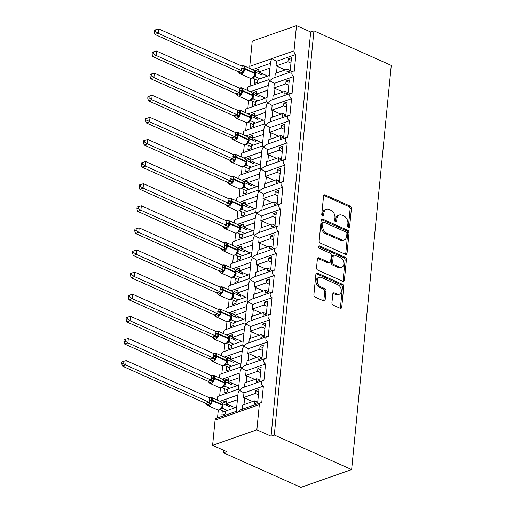 <?xml version="1.0" encoding="UTF-8"?>
<svg xmlns="http://www.w3.org/2000/svg" width="513" height="513" viewBox="0 0 513 513"><rect width="100%" height="100%" fill="white"/><g stroke="black" fill="none" stroke-linecap="round" stroke-linejoin="round"><path stroke-width="0.77" d="M348.519 227.701A1.327 0.93 70.7 0 0 349.077 227.74A1.327 0.93 70.7 0 0 349.61 226.926L351.418 208.477A1.898 1.327 70.7 0 0 350.199 206.117L325.127 194.914A1.898 1.327 70.7 0 0 324.325 194.863A1.898 1.327 70.7 0 0 323.562 196.03L321.754 214.479A1.327 0.93 70.7 0 0 322.606 216.127A1.327 0.93 70.7 0 0 323.164 216.165A1.327 0.93 70.7 0 0 323.703 215.351L323.934 212.966A6.073 4.258 70.7 0 1 326.39 209.221A6.073 4.258 70.7 0 1 328.942 209.4L331.026 210.33A6.073 4.258 70.7 0 1 334.944 217.878L334.707 220.269A1.327 0.93 70.7 0 0 335.566 221.917A1.327 0.93 70.7 0 0 336.124 221.956A1.327 0.93 70.7 0 0 336.656 221.135L336.894 218.75A6.073 4.258 70.7 0 1 339.343 215.011A6.073 4.258 70.7 0 1 341.895 215.184L343.986 216.12A6.073 4.258 70.7 0 1 347.897 223.668L347.66 226.053A1.327 0.93 70.7 0 0 348.519 227.701M348.282 227.56A1.327 0.93 70.7 0 0 348.308 227.381L350.116 208.932A1.898 1.327 70.7 0 0 348.898 206.572L323.825 195.376A1.898 1.327 70.7 0 0 323.767 195.35M322.369 215.986A1.327 0.93 70.7 0 0 322.401 215.806L322.632 213.421L323.934 212.966M335.329 221.77A1.327 0.93 70.7 0 0 335.355 221.59L335.592 219.205L336.894 218.75M331.924 302.798A1.898 1.327 70.7 0 0 333.142 305.152L340.177 308.294A1.898 1.327 70.7 0 0 340.978 308.351A1.898 1.327 70.7 0 0 341.741 307.184L343.748 286.696A1.898 1.327 70.7 0 0 342.53 284.337L317.457 273.134A1.898 1.327 70.7 0 0 316.656 273.083A1.898 1.327 70.7 0 0 315.893 274.25L313.885 294.738A1.898 1.327 70.7 0 0 315.104 297.098L323.6 300.894A1.898 1.327 70.7 0 0 324.402 300.945A1.898 1.327 70.7 0 0 325.165 299.778L326.024 291.012A1.898 1.327 70.7 0 0 324.806 288.652L320.587 286.767A5.079 3.559 70.7 0 1 317.348 281.868A5.079 3.559 70.7 0 1 319.368 277.334A5.079 3.559 70.7 0 1 321.504 277.482L338.009 284.856A5.079 3.559 70.7 0 1 341.254 289.755A5.079 3.559 70.7 0 1 339.228 294.289A5.079 3.559 70.7 0 1 337.099 294.141L334.348 292.917A1.898 1.327 70.7 0 0 333.546 292.859A1.898 1.327 70.7 0 0 332.783 294.026L331.924 302.798M313.93 30.851L274.301 435.03L351.642 469.587L391.272 65.401L313.93 30.851L310.679 31.992L296.488 25.65L294.013 50.858A2.898 2.033 -109.3 0 0 295.886 54.461L294.238 71.262A2.898 2.033 70.7 0 0 293.019 71.179A2.898 2.033 70.7 0 0 291.865 73.769A2.898 2.033 70.7 0 0 293.718 76.572L292.07 93.372A2.898 2.033 70.7 0 0 290.852 93.289A2.898 2.033 70.7 0 0 289.698 95.88A2.898 2.033 70.7 0 0 291.551 98.682L289.903 115.483A2.898 2.033 70.7 0 0 288.684 115.399A2.898 2.033 70.7 0 0 287.53 117.99A2.898 2.033 70.7 0 0 289.383 120.792L287.735 137.599A2.898 2.033 70.7 0 0 286.517 137.51A2.898 2.033 70.7 0 0 285.356 140.107A2.898 2.033 70.7 0 0 287.209 142.903L285.561 159.71A2.898 2.033 70.7 0 0 284.349 159.62A2.898 2.033 70.7 0 0 283.189 162.217A2.898 2.033 70.7 0 0 285.042 165.013L283.394 181.82A2.898 2.033 70.7 0 0 282.176 181.737A2.898 2.033 70.7 0 0 281.021 184.327A2.898 2.033 70.7 0 0 282.875 187.123L281.227 203.93A2.898 2.033 70.7 0 0 280.008 203.847A2.898 2.033 70.7 0 0 278.854 206.438A2.898 2.033 70.7 0 0 280.707 209.233L279.059 226.041A2.898 2.033 70.7 0 0 277.841 225.957A2.898 2.033 70.7 0 0 276.687 228.548A2.898 2.033 70.7 0 0 278.54 231.344L276.892 248.151A2.898 2.033 70.7 0 0 275.673 248.068A2.898 2.033 70.7 0 0 274.519 250.658A2.898 2.033 70.7 0 0 276.372 253.454L274.724 270.261A2.898 2.033 70.7 0 0 273.506 270.178A2.898 2.033 70.7 0 0 272.352 272.769A2.898 2.033 70.7 0 0 274.205 275.564L272.557 292.372A2.898 2.033 70.7 0 0 271.339 292.288A2.898 2.033 70.7 0 0 270.184 294.879A2.898 2.033 70.7 0 0 272.037 297.675L270.389 314.482A2.898 2.033 70.7 0 0 269.171 314.398A2.898 2.033 70.7 0 0 268.017 316.989A2.898 2.033 70.7 0 0 269.87 319.785L268.222 336.592A2.898 2.033 70.7 0 0 267.004 336.509A2.898 2.033 70.7 0 0 265.849 339.099A2.898 2.033 70.7 0 0 267.703 341.902L266.055 358.702A2.898 2.033 70.7 0 0 264.836 358.619A2.898 2.033 70.7 0 0 263.682 361.21A2.898 2.033 70.7 0 0 265.535 364.012L263.887 380.813A2.898 2.033 70.7 0 0 262.669 380.729A2.898 2.033 70.7 0 0 261.508 383.32A2.898 2.033 70.7 0 0 263.361 386.122L261.72 402.923A2.898 2.033 70.7 0 0 260.501 402.84A2.898 2.033 70.7 0 0 259.328 404.629L256.859 429.83L212.6 445.322L226.791 451.658L223.54 452.799L223.783 450.311M345.473 254.301A1.898 1.327 70.7 0 0 346.269 254.352A1.898 1.327 70.7 0 0 347.038 253.185L349.045 232.697A1.898 1.327 70.7 0 0 347.82 230.337L322.748 219.141A1.898 1.327 70.7 0 0 321.952 219.083A1.898 1.327 70.7 0 0 321.189 220.25L319.176 240.738A1.898 1.327 70.7 0 0 320.401 243.098L345.473 254.301M346.397 259.693L344.39 280.181A1.898 1.327 70.7 0 1 343.627 281.355A1.898 1.327 70.7 0 1 342.825 281.297L317.752 270.094A1.898 1.327 70.7 0 1 316.527 267.741L317.393 258.969A1.898 1.327 70.7 0 1 318.156 257.802A1.898 1.327 70.7 0 1 318.951 257.859L329.122 262.399A1.898 1.327 70.7 0 0 329.917 262.457A1.898 1.327 70.7 0 0 330.686 261.284L331.257 255.468A1.898 1.327 70.7 0 0 330.032 253.108L319.445 248.382A1.327 0.93 70.7 0 1 318.599 247.099A1.327 0.93 70.7 0 1 319.124 245.913A1.327 0.93 70.7 0 1 319.682 245.951L345.178 257.34A1.898 1.327 70.7 0 1 346.397 259.693L345.095 260.155L343.088 280.637L344.39 280.181M257.706 402.198L254.692 400.858L254.416 403.686L257.667 402.545L258.95 389.457L255.698 390.598L255.423 393.426L243.489 397.601L243.951 392.913L263.361 386.122M254.692 400.858L242.764 405.033L242.354 409.188M243.489 397.601A4.251 1.674 5.6 0 1 244.637 397.992L252.646 401.57M258.43 394.773L255.423 393.426M212.6 445.322L215.075 420.115A2.898 2.033 70.7 0 1 216.242 418.326L236.288 411.336L238.058 393.253L239.366 390.258L243.951 392.913M238.481 389.194L240.225 371.143L241.533 368.148L246.118 370.803L265.535 364.012M239.045 389.508C238.179 388.995 238.288 389.245 239.366 390.258L242.598 387.751L262.669 380.729M238.455 389.2L218.41 396.216A2.898 2.033 70.7 0 0 217.743 400.268M220.019 401.288L237.885 395.036M236.871 411.618C236.012 411.105 236.121 411.355 237.198 412.369L240.43 409.861L260.501 402.84M259.873 380.088L256.859 378.748L256.583 381.576L259.834 380.434L261.117 367.346L257.866 368.488L257.59 371.316L245.663 375.49L246.118 370.803M256.859 378.748L244.932 382.922L244.521 387.078M245.663 375.49A4.251 1.674 5.6 0 1 246.804 375.882L254.814 379.46M260.598 372.662L257.59 371.316M240.648 367.084L242.392 349.032L243.707 346.038L248.286 348.693L267.703 341.902M241.213 367.398C240.347 366.885 240.456 367.135 241.533 368.148L244.765 365.641L264.836 358.619M240.623 367.09L220.577 374.105A2.898 2.033 70.7 0 0 219.91 378.158M222.187 379.178L240.052 372.925M262.04 357.978L259.027 356.631L258.751 359.466L262.002 358.324L263.291 345.236L260.033 346.378L259.758 349.206L247.83 353.38L248.286 348.693M259.027 356.631L247.099 360.806L246.689 364.967M247.83 353.38A4.251 1.674 5.6 0 1 248.972 353.771L256.981 357.349M262.765 350.552L259.758 349.206M242.816 344.973L222.745 351.995A2.898 2.033 70.7 0 0 222.078 356.048M243.38 345.287C242.521 344.774 242.623 345.025 243.707 346.038L246.933 343.53L267.004 336.509M224.354 357.067L242.219 350.815M264.208 335.868L261.194 334.521L260.918 337.355L264.169 336.214L265.458 323.126L262.201 324.267L261.925 327.095L249.998 331.27L250.453 326.582L269.87 319.785M261.194 334.521L249.267 338.695L248.863 342.857M249.998 331.27A4.251 1.674 5.6 0 1 251.139 331.661L259.148 335.239M264.932 328.442L261.925 327.095M242.79 345.005L244.566 326.922L245.874 323.927L250.453 326.582M244.983 322.863L246.734 304.812L248.042 301.817L252.62 304.472L272.037 297.675M245.547 323.177C244.688 322.664 244.797 322.914 245.874 323.927L249.1 321.42L269.171 314.398M244.957 322.869L224.912 329.885A2.898 2.033 70.7 0 0 224.245 333.937M226.522 334.957L244.387 328.705M266.375 313.757L263.361 312.411L263.086 315.245L266.343 314.103L267.626 301.016L264.368 302.151L264.092 304.985L252.165 309.159L252.62 304.472M263.361 312.411L251.434 316.585L251.03 320.747M252.165 309.159A4.251 1.674 5.6 0 1 253.307 309.551L261.316 313.129M267.1 306.332L264.092 304.985M226.413 311.827A2.898 2.033 70.7 0 1 227.086 307.774L247.125 300.785L248.901 282.701L250.209 279.707L254.794 282.362L274.205 275.564M247.715 301.067C246.856 300.554 246.965 300.804 248.042 301.817L251.274 299.31L271.339 292.288M228.695 312.847L246.554 306.594M268.543 291.647L265.529 290.3L265.253 293.135L268.511 291.993L269.793 278.905L266.536 280.04L266.26 282.875L254.333 287.049L254.794 282.362M265.529 290.3L253.602 294.475L253.198 298.637M254.333 287.049A4.251 1.674 5.6 0 1 255.474 287.44L263.483 291.018M269.274 284.221L266.26 282.875M249.318 278.642L251.069 260.585L252.377 257.597L256.962 260.251L276.372 253.454M249.882 278.957C249.023 278.444 249.132 278.694 250.209 279.707L253.441 277.2L273.506 270.178M249.299 278.649L229.253 285.664A2.898 2.033 70.7 0 0 228.58 289.717M230.863 290.736L248.722 284.484M270.71 269.537L267.703 268.19L267.42 271.024L270.678 269.883L271.961 256.795L268.703 257.93L268.427 260.764L256.5 264.939L256.962 260.251M267.703 268.19L255.769 272.365L255.365 276.526M256.5 264.939A4.251 1.674 5.6 0 1 257.641 265.33L265.651 268.908M271.441 262.105L268.427 260.764M251.485 256.532L253.236 238.474L254.544 235.486L259.129 238.141L278.54 231.344M252.05 256.846C251.19 256.333 251.299 256.583 252.377 257.597L255.609 255.089L275.673 248.068M251.466 256.538L231.421 263.554A2.898 2.033 70.7 0 0 230.747 267.606M233.03 268.626L250.895 262.374M272.878 247.426L269.87 246.08L269.588 248.914L272.845 247.773L274.128 234.685L270.877 235.82L270.595 238.654L258.667 242.829L259.129 238.141M269.87 246.08L257.936 250.254L257.532 254.416M258.667 242.829A4.251 1.674 5.6 0 1 259.809 243.22L267.824 246.798M273.609 239.994L270.595 238.654M253.653 234.422L255.403 216.364L256.712 213.376L261.297 216.031L280.707 209.233M254.217 234.73C253.358 234.223 253.467 234.473 254.544 235.486L257.776 232.979L277.841 225.957M253.634 234.428L233.588 241.443A2.898 2.033 70.7 0 0 232.915 245.496M235.198 246.516L253.063 240.264M275.045 225.316L272.037 223.969L271.755 226.804L275.013 225.662L276.295 212.574L273.044 213.709L272.762 216.544L260.835 220.718L261.297 216.031M272.037 223.969L260.11 228.144L259.7 232.306M260.835 220.718A4.251 1.674 5.6 0 1 261.976 221.109L269.992 224.688M275.776 217.884L272.762 216.544M255.82 212.311L257.571 194.254L258.879 191.266L263.464 193.92L282.875 187.123M256.385 212.619C255.525 212.106 255.634 212.363 256.712 213.376L259.944 210.869L280.008 203.847M255.801 212.318L235.756 219.333A2.898 2.033 70.7 0 0 235.082 223.386M237.365 224.405L255.23 218.153M277.212 203.206L274.205 201.859L273.929 204.687L277.18 203.552L278.463 190.464L275.212 191.599L274.93 194.433L263.002 198.608L263.464 193.92M274.205 201.859L262.278 206.034L261.867 210.195M263.002 198.608A4.251 1.674 5.6 0 1 264.144 198.999L272.159 202.577M277.943 195.774L274.93 194.433M237.25 201.276A2.898 2.033 70.7 0 1 237.923 197.223L257.968 190.233L259.738 172.144L261.046 169.155L265.631 171.81L285.042 165.013M258.552 190.509C257.693 189.996 257.802 190.252 258.879 191.266L262.111 188.758L282.176 181.737M239.533 202.295L257.398 196.043M279.38 181.095L276.372 179.749L276.097 182.577L279.348 181.442L280.63 168.354L277.379 169.489L277.097 172.323L265.17 176.498L265.631 171.81M276.372 179.749L264.445 183.923L264.035 188.085M265.17 176.498A4.251 1.674 5.6 0 1 266.311 176.889L274.327 180.467M280.111 173.663L277.097 172.323M260.155 168.084L261.906 150.033L263.214 147.045L267.799 149.693L287.209 142.903M260.719 168.399C259.86 167.886 259.969 168.136 261.046 169.155L264.278 166.648L284.349 159.62M260.136 168.097L240.09 175.113A2.898 2.033 70.7 0 0 239.417 179.165M241.7 180.185L259.565 173.933M281.547 158.985L278.54 157.638L278.264 160.466L281.515 159.331L282.798 146.243L279.547 147.378L279.271 150.206L267.337 154.381L267.799 149.693M278.54 157.638L266.613 161.813L266.202 165.975M267.337 154.381A4.251 1.674 5.6 0 1 268.479 154.779L276.494 158.357M282.278 151.553L279.271 150.206M262.329 145.974L264.073 127.923L265.381 124.935L269.966 127.583L289.383 120.792M262.887 146.288C262.028 145.775 262.137 146.025 263.214 147.045L266.446 144.538L286.517 137.51M262.303 145.987L242.258 153.002A2.898 2.033 70.7 0 0 241.591 157.055M243.867 158.068L261.733 151.822M283.721 136.875L280.707 135.528L280.431 138.356L283.683 137.221L284.965 124.127L281.714 125.268L281.438 128.096L269.505 132.271L269.966 127.583M280.707 135.528L268.78 139.703L268.37 143.864M269.505 132.271A4.251 1.674 5.6 0 1 270.652 132.668L278.662 136.246M284.446 129.443L281.438 128.096M264.496 123.864L244.425 130.892A2.898 2.033 70.7 0 0 243.758 134.945M265.061 124.178C264.195 123.665 264.304 123.915 265.381 124.935L268.613 122.427L288.684 115.399M246.035 135.958L263.9 129.712M285.888 114.765L282.875 113.418L282.599 116.246L285.85 115.111L287.133 102.016L283.881 103.158L283.606 105.986L271.678 110.16L272.134 105.473L291.551 98.682M282.875 113.418L270.947 117.592L270.537 121.748M271.678 110.16A4.251 1.674 5.6 0 1 272.82 110.552L280.829 114.136M286.613 107.332L283.606 105.986M264.471 123.896L266.241 105.813L267.549 102.818L272.134 105.473M266.664 101.754L268.408 83.702M267.228 102.068C266.362 101.555 266.471 101.805 267.549 102.818L270.781 100.311L290.852 93.289M266.638 101.766L246.593 108.775A2.898 2.033 70.7 0 0 245.926 112.834M248.202 113.848L266.067 107.595M288.056 92.654L285.042 91.308L284.766 94.136L288.017 93L289.306 79.906L286.049 81.048L285.773 83.876L273.846 88.05L274.301 83.362L293.718 76.572M285.042 91.308L273.115 95.482L272.704 99.637M273.846 88.05A4.251 1.674 5.6 0 1 274.987 88.441L282.996 92.026M288.781 85.222L285.773 83.876M268.414 83.702L269.723 80.708L274.301 83.362M268.831 79.643L270.582 61.592L271.89 58.597L294.013 50.858M269.396 79.957C268.536 79.444 268.645 79.695 269.723 80.708L272.948 78.2L293.019 71.179M268.806 79.65L248.76 86.665A2.898 2.033 70.7 0 0 248.093 90.718M250.37 91.737L268.235 85.485M236.698 407.155L225.406 411.105L225.13 413.933L221.873 415.075L222.296 410.74M226.169 403.327L223.155 401.987L222.975 403.821M223.155 401.987L226.413 400.845L226.137 403.673L237.423 399.723M218.281 410.079L217.512 417.883M226.137 403.673L235.14 407.7M238.866 385.045L227.573 388.995L227.297 391.823L224.04 392.964L224.47 388.63M228.336 381.217L225.322 379.876L225.143 381.71M225.322 379.876L228.58 378.735L228.304 381.563L239.59 377.613M220.449 387.963L219.679 395.773M228.304 381.563L237.307 385.59M241.033 362.935L229.741 366.885L229.465 369.713L226.207 370.854L226.637 366.519M230.504 359.106L227.49 357.76L227.31 359.594M227.49 357.76L230.747 356.625L230.472 359.453L241.764 355.503M222.616 365.852L221.847 373.663M230.472 359.453L239.475 363.48M243.2 340.824L231.908 344.774L231.632 347.602L228.375 348.744L228.804 344.409M232.671 336.996L229.664 335.649L229.484 337.483M229.664 335.649L232.915 334.514L232.639 337.342L243.931 333.392M224.784 343.742L224.014 351.552M232.639 337.342L241.642 341.369M245.368 318.708L234.075 322.664L233.8 325.492L230.549 326.634L230.972 322.299M234.839 314.886L231.831 313.539L231.652 315.373M231.831 313.539L235.082 312.404L234.807 315.232L246.099 311.282M226.951 321.632L226.188 329.442M234.807 315.232L243.81 319.253M247.535 296.597L236.243 300.554L235.967 303.382L232.716 304.523L233.139 300.188M237.006 292.776L233.999 291.429L233.819 293.263M233.999 291.429L237.25 290.294L236.974 293.122L248.266 289.172M229.119 299.521L228.356 307.332M236.974 293.122L245.977 297.142M249.703 274.487L238.41 278.444L238.135 281.271L234.883 282.413L235.307 278.078M239.173 270.665L236.166 269.319L235.986 271.153M236.166 269.319L239.417 268.184L239.141 271.011L250.434 267.061M231.286 277.411L230.523 285.222M239.141 271.011L248.145 275.032M251.87 252.377L240.584 256.333L240.302 259.161L237.051 260.296L237.474 255.968M241.341 248.555L238.333 247.208L238.154 249.042M238.333 247.208L241.585 246.073L241.309 248.901L252.601 244.951M233.453 255.301L232.69 263.111M241.309 248.901L250.312 252.922M254.038 230.266L242.752 234.217L242.469 237.051L239.218 238.186L239.642 233.857M243.508 226.445L240.501 225.098L240.321 226.932M240.501 225.098L243.752 223.963L243.476 226.791L254.769 222.841M235.621 233.191L234.858 240.995M243.476 226.791L252.479 230.812M256.205 208.156L244.919 212.106L244.637 214.941L241.386 216.076L241.809 211.747M245.682 204.334L242.668 202.988L242.489 204.822M242.668 202.988L245.926 201.853L245.644 204.681L256.936 200.73M237.788 211.08L237.025 218.884M245.644 204.681L254.653 208.701M258.379 186.046L247.086 189.996L246.804 192.83L243.553 193.965L243.976 189.63M247.85 182.224L244.836 180.877L244.656 182.711M244.836 180.877L248.093 179.736L247.811 182.57L259.103 178.62M239.956 188.97L239.193 196.774M247.811 182.57L256.821 186.591M260.546 163.936L249.254 167.886L248.978 170.72L245.721 171.855L246.144 167.52M250.017 160.114L247.003 158.767L246.824 160.601M247.003 158.767L250.261 157.626L249.978 160.46L261.271 156.51M242.123 166.86L241.36 174.664M249.978 160.46L258.988 164.481M262.714 141.825L251.421 145.775L251.146 148.61L247.888 149.745L248.311 145.41M252.184 138.003L249.171 136.657L248.991 138.491M249.171 136.657L252.428 135.515L252.152 138.35L263.438 134.4M244.297 144.749L243.528 152.553M252.152 138.35L261.155 142.37M264.881 119.715L253.589 123.665L253.313 126.499L250.055 127.634L250.485 123.3M254.352 115.893L251.338 114.546L251.158 116.38M251.338 114.546L254.595 113.405L254.32 116.239L265.606 112.283M246.464 122.639L245.695 130.443M254.32 116.239L263.323 120.26M267.049 97.605L255.756 101.555L255.48 104.389L252.223 105.524L252.653 101.189M256.519 93.783L253.512 92.436L253.326 94.27M253.512 92.436L256.763 91.295L256.487 94.129L267.78 90.173M248.632 100.529L247.862 108.333M256.487 94.129L265.49 98.15M290.223 70.544L287.209 69.197L286.934 72.025L290.191 70.89L291.474 57.796L288.216 58.937L287.94 61.765L276.013 65.94L276.469 61.252L295.886 54.461M287.209 69.197L275.282 73.372L274.878 77.527M276.013 65.94A4.251 1.674 5.6 0 1 277.155 66.331L285.164 69.909M290.948 63.112L287.94 61.765M252.537 69.627L270.402 63.375M250.261 68.607A2.898 2.033 -109.3 0 1 249.76 66.344L252.229 41.136L296.488 25.65M269.216 75.494L257.924 79.444L257.648 82.272L254.39 83.414L254.82 79.079M258.687 71.673L255.679 70.326L255.5 72.16M255.679 70.326L258.93 69.184L258.655 72.019L269.947 68.062M250.799 78.418L250.03 86.222M258.655 72.019L267.658 76.039M274.301 435.03L271.05 436.172L256.859 429.83M271.05 436.172L310.679 31.992M351.642 469.587L300.881 487.35L223.54 452.799M276.469 61.252L271.89 58.597L249.76 66.344M291.23 60.284L288.216 58.937M289.063 82.394L286.049 81.048M286.895 104.505L283.881 103.158M284.721 126.615L281.714 125.268M282.554 148.725L279.547 147.378M280.387 170.835L277.379 169.489M278.219 192.946L275.212 191.599M276.052 215.056L273.044 213.709M273.884 237.166L270.877 235.82M271.717 259.277L268.703 257.93M269.549 281.387L266.536 280.04M267.382 303.497L264.368 302.151M265.215 325.608L262.201 324.267M263.047 347.718L260.033 346.378M260.873 369.828L257.866 368.488M258.706 391.938L255.698 390.598M339.343 215.011L338.041 215.466A6.073 4.258 70.7 0 0 335.592 219.205M326.39 209.221L325.088 209.676A6.073 4.258 70.7 0 0 322.632 213.421M345.531 254.32A1.898 1.327 70.7 0 0 345.736 253.64L347.743 233.152A1.898 1.327 70.7 0 0 346.519 230.792L321.446 219.596A1.898 1.327 70.7 0 0 321.394 219.57M346.91 233.736A1.327 0.93 70.7 0 0 346.051 232.088L324.043 222.251A1.327 0.93 70.7 0 0 323.485 222.212A1.327 0.93 70.7 0 0 322.946 223.033L322.703 225.553A6.073 4.258 70.7 0 0 326.614 233.101L341.658 239.821A6.073 4.258 70.7 0 0 344.21 239.994A6.073 4.258 70.7 0 0 346.66 236.256L346.91 233.736M323.485 222.212L322.183 222.668A1.327 0.93 70.7 0 0 321.651 223.488L322.946 223.033M344.21 239.994L342.908 240.45A6.073 4.258 70.7 0 1 340.356 240.276L325.313 233.556A6.073 4.258 70.7 0 1 321.401 226.009L321.651 223.488M342.883 281.323A1.898 1.327 70.7 0 0 343.088 280.637M329.917 262.457L328.615 262.913A1.898 1.327 70.7 0 1 327.82 262.855L317.65 258.315A1.898 1.327 70.7 0 0 317.598 258.289M318.631 246.516L343.877 257.795L345.178 257.34M339.677 267.113A5.079 3.559 70.7 0 0 341.805 267.26A5.079 3.559 70.7 0 0 343.825 262.727A5.079 3.559 70.7 0 0 340.587 257.821L334.771 255.224A1.898 1.327 70.7 0 0 333.969 255.173A1.898 1.327 70.7 0 0 333.206 256.34L332.636 262.156A1.898 1.327 70.7 0 0 333.86 264.516L339.677 267.113L338.375 267.568A5.079 3.559 70.7 0 0 340.504 267.715L341.805 267.26M333.969 255.173L332.668 255.628A1.898 1.327 70.7 0 0 331.905 256.795L333.206 256.34M338.375 267.568L332.559 264.971A1.898 1.327 70.7 0 1 331.334 262.611L331.905 256.795M345.095 260.155A1.898 1.327 70.7 0 0 343.877 257.795M339.228 294.289L337.926 294.744A5.079 3.559 70.7 0 1 335.797 294.597L333.046 293.372A1.898 1.327 70.7 0 0 332.988 293.346M319.368 277.334L318.066 277.789A5.079 3.559 70.7 0 0 316.046 282.323A5.079 3.559 70.7 0 0 319.285 287.222L320.587 286.767M323.658 300.913A1.898 1.327 70.7 0 0 323.863 300.233L324.723 291.467A1.898 1.327 70.7 0 0 323.504 289.108L319.285 287.222M340.234 308.319A1.898 1.327 70.7 0 0 340.44 307.64L342.447 287.152A1.898 1.327 70.7 0 0 341.228 284.792L316.155 273.589A1.898 1.327 70.7 0 0 316.098 273.57M242.553 66.254A2.129 1.039 -98.3 0 0 242.95 65.831L244.182 66.126L243.624 71.833L239.558 73.256L238.269 71.685L241.585 70.576L242.021 66.151L158.671 28.92L158.235 33.339L241.527 70.55M239.879 73.147L239.558 73.256L239.879 73.147A2.129 1.802 -127.6 0 0 238.288 71.673M155.548 31.53L155.721 29.767L154.419 30.222L154.246 31.986L155.548 31.53L158.235 33.339L154.984 34.48L238.269 71.685M262.201 73.603L262.053 75.103L255.621 72.23L255.25 76.681L253.121 77.585M259.892 78.758L255.25 76.681M257.827 80.426L252.486 78.04M259.046 73.757L259.2 72.262M241.463 65.908L243.733 65.696A4.155 2.475 114.1 0 1 244.836 68.511L254.769 72.949A0.968 0.378 5.6 0 1 255.076 73.269L254.576 70.897L254.076 70.8M254.634 75.392L255.025 73.801A0.968 0.378 -174.4 0 1 254.987 73.891L253.441 77.264L251.954 78.29L250.222 78.252A4.155 2.475 -65.9 0 0 251.543 78.258A4.155 2.475 -65.9 0 0 254.717 73.481L254.769 72.949A4.155 2.475 -65.9 0 0 253.666 70.134L243.733 65.696M253.839 76.392L255.185 76.655M255.621 72.23L253.666 70.134M241.585 70.576L243.624 71.833M242.021 66.151L244.182 66.126M154.984 34.48L154.246 31.986M155.721 29.767L158.671 28.92M240.385 88.364A2.129 1.039 -98.3 0 0 240.783 87.941L242.014 88.236L241.456 93.943L237.391 95.367L236.102 93.796L239.417 92.686L239.853 88.262L156.503 51.031L156.067 55.449L239.353 92.661M237.711 95.258L237.391 95.367L237.711 95.258A2.129 1.802 -127.6 0 0 236.121 93.783L152.816 56.59L152.079 54.096L153.374 53.641L153.547 51.877L152.252 52.332L152.079 54.096M153.374 53.641L156.067 55.449L152.816 56.59M260.033 95.713L259.886 97.213L253.454 94.341L253.082 98.791L250.953 99.695M257.725 100.869L253.082 98.791M255.66 102.536L250.318 100.15M256.872 95.873L257.032 94.373M252.441 93.065L251.909 92.911M252.46 97.502L252.858 95.912A0.968 0.378 -174.4 0 1 252.819 96.002L251.274 99.375L249.78 100.401L248.055 100.362A4.155 2.475 -65.9 0 0 249.376 100.368A4.155 2.475 -65.9 0 0 252.55 95.591L252.601 95.059A4.155 2.475 -65.9 0 0 251.498 92.244L241.565 87.806A4.155 2.475 114.1 0 1 242.668 90.621L252.601 95.059A0.968 0.378 5.6 0 1 252.909 95.38A0.968 0.378 5.6 0 1 252.871 95.469M251.671 98.509L253.018 98.765M253.454 94.341L251.498 92.244M239.417 92.686L241.456 93.943M239.853 88.262L242.014 88.236M153.547 51.877L156.503 51.031M238.218 110.475A2.129 1.039 -98.3 0 0 238.616 110.051L239.847 110.346L239.289 116.053L235.223 117.477L233.934 115.906L237.25 114.803L237.686 110.372L154.336 73.141L153.9 77.566L237.186 114.771M235.538 117.368L235.223 117.477L235.538 117.368A2.129 1.802 -127.6 0 0 233.954 115.893M151.207 75.751L151.38 73.987L150.085 74.443L149.911 76.206L151.207 75.751L153.9 77.566L150.649 78.701L233.934 115.906M257.866 117.823L257.718 119.324L251.287 116.451L250.915 120.901L248.786 121.812M255.557 122.979L250.915 120.901M253.493 124.646L248.151 122.261M254.704 117.984L254.865 116.483M250.273 115.175L249.741 115.021M250.293 119.612L250.69 118.022A0.968 0.378 -174.4 0 1 250.652 118.112L249.106 121.485L247.612 122.511L245.887 122.472A4.155 2.475 -65.9 0 0 247.208 122.479A4.155 2.475 -65.9 0 0 250.382 117.701L250.434 117.169A4.155 2.475 -65.9 0 0 249.331 114.354L239.398 109.917A4.155 2.475 114.1 0 1 240.501 112.732L250.434 117.169A0.968 0.378 5.6 0 1 250.742 117.49A0.968 0.378 5.6 0 1 250.703 117.58M249.498 120.619L250.851 120.876M251.287 116.451L249.331 114.354M237.25 114.803L239.289 116.053M237.686 110.372L239.847 110.346M150.649 78.701L149.911 76.206M151.38 73.987L154.336 73.141M236.051 132.585A2.129 1.039 -98.3 0 0 236.448 132.162L237.679 132.457L237.121 138.164L233.056 139.587L231.767 138.016L235.082 136.913L235.518 132.489L152.169 95.251L151.733 99.676L235.018 136.881M233.37 139.478L233.056 139.587L233.37 139.478A2.129 1.802 -127.6 0 0 231.78 138.003M149.039 97.861L149.212 96.098L147.917 96.553L147.744 98.316L149.039 97.861L151.733 99.676L148.481 100.811L231.767 138.016M255.698 139.934L255.551 141.434L249.113 138.561L248.747 143.012L246.612 143.922M253.39 145.089L248.747 143.012M251.325 146.756L245.984 144.371M252.537 140.094L252.697 138.593M234.96 132.239L237.224 132.027A4.155 2.475 114.1 0 1 238.327 134.842L248.266 139.279A0.968 0.378 5.6 0 1 248.574 139.6L248.074 137.227L247.574 137.131M248.125 141.723L248.523 140.132A0.968 0.378 -174.4 0 1 248.484 140.222L246.939 143.595L245.445 144.621L243.72 144.583A4.155 2.475 -65.9 0 0 245.041 144.589A4.155 2.475 -65.9 0 0 248.215 139.812L248.266 139.279A4.155 2.475 -65.9 0 0 247.163 136.464L237.224 132.027M247.33 142.729L248.683 142.986M249.113 138.561L247.163 136.464M235.082 136.913L237.121 138.164M235.518 132.489L237.679 132.457M148.481 100.811L147.744 98.316M149.212 96.098L152.169 95.251M233.883 154.695A2.129 1.039 -98.3 0 0 234.281 154.272L235.512 154.573L234.954 160.274L230.888 161.698L229.6 160.133L232.915 159.024L233.351 154.599L150.001 117.362L149.565 121.786L232.851 158.992M231.203 161.589L230.888 161.698L231.203 161.589A2.129 1.802 -127.6 0 0 229.612 160.114L146.314 122.921L145.57 120.427L146.872 119.971L147.045 118.208L145.743 118.663L145.57 120.427M146.872 119.971L149.565 121.786L146.314 122.921M253.531 162.044L253.384 163.544L246.945 160.672L246.58 165.122L244.444 166.032M251.223 167.2L246.58 165.122M249.158 168.867L243.816 166.481M250.37 162.204L250.53 160.704M245.939 159.396L245.406 159.242M245.958 163.833L246.355 162.243A0.968 0.378 -174.4 0 1 246.317 162.332L244.772 165.705L243.277 166.731L241.552 166.693A4.155 2.475 -65.9 0 0 242.873 166.706A4.155 2.475 -65.9 0 0 246.041 161.922L246.099 161.39A4.155 2.475 -65.9 0 0 244.996 158.575L235.057 154.137A4.155 2.475 114.1 0 1 236.16 156.952L246.099 161.39A0.968 0.378 5.6 0 1 246.407 161.71A0.968 0.378 5.6 0 1 246.368 161.8M245.163 164.84L246.516 165.096M246.945 160.672L244.996 158.575M232.915 159.024L234.954 160.274M233.351 154.599L235.512 154.573M147.045 118.208L150.001 117.362M231.716 176.805A2.129 1.039 -98.3 0 0 232.113 176.382L233.344 176.684L232.787 182.384L228.715 183.808L227.432 182.243L230.747 181.134L231.183 176.709L147.827 139.472L147.398 143.897L230.683 181.102M229.035 183.699L228.715 183.808L229.035 183.699A2.129 1.802 -127.6 0 0 227.445 182.23M144.704 142.082L144.878 140.318L143.576 140.774L143.403 142.537L144.704 142.082L147.398 143.897L144.14 145.032L227.432 182.243M251.364 184.154L251.216 185.655L244.778 182.782L244.412 187.232L242.277 188.143M249.055 189.31L244.412 187.232M246.99 190.977L241.649 188.592M248.202 184.314L248.363 182.814M230.626 176.459L232.889 176.248A4.155 2.475 114.1 0 1 233.992 179.063L243.925 183.5A0.968 0.378 5.6 0 1 244.239 183.821L243.739 181.448L243.239 181.352M243.79 185.943L244.188 184.353A0.968 0.378 -174.4 0 1 244.15 184.443L242.604 187.816L241.11 188.842L239.385 188.803A4.155 2.475 -65.9 0 0 240.706 188.816A4.155 2.475 -65.9 0 0 243.874 184.032L243.925 183.5A4.155 2.475 -65.9 0 0 242.822 180.685L232.889 176.248M242.995 186.95L244.348 187.207M244.778 182.782L242.822 180.685M230.747 181.134L232.787 182.384M231.183 176.709L233.344 176.684M144.14 145.032L143.403 142.537M144.878 140.318L147.827 139.472M229.548 198.916A2.129 1.039 -98.3 0 0 229.946 198.493L231.177 198.794L230.619 204.495L226.547 205.918L225.265 204.354L228.58 203.244L229.016 198.82L145.66 161.582L145.23 166.007L228.516 203.212M226.868 205.809L226.547 205.918L226.868 205.809A2.129 1.802 -127.6 0 0 225.278 204.341M142.537 164.192L142.71 162.429L141.408 162.884L141.235 164.647L142.537 164.192L145.23 166.007L141.973 167.142L225.265 204.354M249.196 206.264L249.049 207.771L242.611 204.892L242.239 209.342L240.11 210.253M246.888 211.42L242.239 209.342M244.823 213.087L239.481 210.702M246.035 206.425L246.189 204.924M228.458 198.569L230.722 198.358A4.155 2.475 114.1 0 1 231.825 201.173L241.758 205.61A0.968 0.378 5.6 0 1 242.072 205.931L241.572 203.558L241.072 203.462M241.623 208.054L242.021 206.463A0.968 0.378 -174.4 0 1 241.982 206.553L240.437 209.926L238.943 210.952L237.211 210.914A4.155 2.475 -65.9 0 0 238.539 210.926A4.155 2.475 -65.9 0 0 241.706 206.143L241.758 205.61A4.155 2.475 -65.9 0 0 240.655 202.795L230.722 198.358M240.828 209.06L242.181 209.317M242.611 204.892L240.655 202.795M228.58 203.244L230.619 204.495M229.016 198.82L231.177 198.794M141.973 167.142L141.235 164.647M142.71 162.429L145.66 161.582M227.381 221.026A2.129 1.039 -98.3 0 0 227.778 220.603L229.01 220.904L228.452 226.605L224.38 228.029L223.091 226.464L226.413 225.354L226.849 220.93L143.493 183.692L143.063 188.117L226.348 225.322M224.7 227.919L224.38 228.029L224.7 227.919A2.129 1.802 -127.6 0 0 223.11 226.451M140.37 186.309L140.543 184.539L139.241 184.994L139.068 186.758L140.37 186.309L143.063 188.117L139.805 189.252L223.091 226.464M247.022 228.375L246.875 229.882L240.443 227.002L240.071 231.453L237.942 232.363M244.72 233.53L240.071 231.453M242.655 235.198L237.314 232.812M243.867 228.535L244.021 227.035M226.291 220.68L228.554 220.468A4.155 2.475 114.1 0 1 229.657 223.283L239.59 227.721A0.968 0.378 5.6 0 1 239.904 228.041L239.398 225.669L238.898 225.573M239.456 230.17L239.853 228.574A0.968 0.378 -174.4 0 1 239.815 228.663L238.269 232.036L236.775 233.062L235.044 233.03A4.155 2.475 -65.9 0 0 236.371 233.037A4.155 2.475 -65.9 0 0 239.539 228.253L239.59 227.721A4.155 2.475 -65.9 0 0 238.487 224.906L228.554 220.468M238.66 231.171L240.007 231.427M240.443 227.002L238.487 224.906M226.413 225.354L228.452 226.605M226.849 220.93L229.01 220.904M139.805 189.252L139.068 186.758M140.543 184.539L143.493 183.692M225.207 243.136A2.129 1.039 -98.3 0 0 225.611 242.713L226.842 243.015L226.278 248.715L222.212 250.139L220.923 248.574L224.245 247.465L224.675 243.04L141.325 205.803L140.895 210.227L224.181 247.433M222.533 250.036L222.212 250.139L222.533 250.036A2.129 1.802 -127.6 0 0 220.943 248.561M138.202 208.419L138.375 206.649L137.074 207.105L136.9 208.874L138.202 208.419L140.895 210.227L137.638 211.362L220.923 248.574M244.855 250.485L244.707 251.992L238.276 249.113L237.904 253.563L235.775 254.474M242.553 255.641L237.904 253.563M240.488 257.308L235.146 254.923M241.7 250.645L241.854 249.145M224.123 242.79L226.387 242.578A4.155 2.475 114.1 0 1 227.49 245.394L237.423 249.831A0.968 0.378 5.6 0 1 237.737 250.152L237.23 247.779L236.73 247.683M237.288 252.281L237.686 250.684A0.968 0.378 -174.4 0 1 237.647 250.774L236.102 254.147L234.608 255.173L232.876 255.141A4.155 2.475 -65.9 0 0 234.204 255.147A4.155 2.475 -65.9 0 0 237.372 250.363L237.423 249.831A4.155 2.475 -65.9 0 0 236.32 247.016L226.387 242.578M236.493 253.281L237.84 253.537M238.276 249.113L236.32 247.016M224.245 247.465L226.278 248.715M224.675 243.04L226.842 243.015M137.638 211.362L136.9 208.874M138.375 206.649L141.325 205.803M223.04 265.247A2.129 1.039 -98.3 0 0 223.437 264.823L224.675 265.125L224.11 270.832L220.045 272.249L218.756 270.684L222.078 269.575L222.507 265.15L139.158 227.913L138.728 232.338L222.014 269.543M220.366 272.147L220.045 272.249L220.366 272.147A2.129 1.802 -127.6 0 0 218.775 270.672L135.47 233.473L134.733 230.985L136.035 230.529L136.208 228.76L134.906 229.215L134.733 230.985M136.035 230.529L138.728 232.338L135.47 233.473M242.687 272.595L242.54 274.102L236.108 271.223L235.736 275.673L233.607 276.584M240.385 277.751L235.736 275.673M238.314 279.418L232.979 277.033M239.533 272.756L239.686 271.255M235.101 269.947L234.563 269.793M235.121 274.391L235.518 272.794A0.968 0.378 -174.4 0 1 235.473 272.884L233.928 276.257L232.44 277.283L230.709 277.251A4.155 2.475 -65.9 0 0 232.03 277.257A4.155 2.475 -65.9 0 0 235.204 272.474L235.255 271.941A4.155 2.475 -65.9 0 0 234.152 269.126L224.219 264.689A4.155 2.475 114.1 0 1 225.322 267.504L235.255 271.941A0.968 0.378 5.6 0 1 235.57 272.262A0.968 0.378 5.6 0 1 235.531 272.358M234.326 275.391L235.672 275.648M236.108 271.223L234.152 269.126M222.078 269.575L224.11 270.832M222.507 265.15L224.675 265.125M136.208 228.76L139.158 227.913M220.872 287.357A2.129 1.039 -98.3 0 0 221.27 286.934L222.507 287.235L221.943 292.942L217.878 294.366L216.589 292.795L219.91 291.685L220.34 287.261L136.99 250.023L136.554 254.448L219.846 291.653M218.198 294.257L217.878 294.366L218.198 294.257A2.129 1.802 -127.6 0 0 216.608 292.782M133.867 252.64L134.04 250.87L132.739 251.325L132.566 253.095L133.867 252.64L136.554 254.448L133.303 255.589L216.589 292.795M240.52 294.706L240.373 296.213L233.941 293.333L233.569 297.79L231.44 298.694M238.218 299.861L233.569 297.79M236.147 301.529L230.812 299.143M237.365 294.866L237.519 293.365M219.782 287.011L222.052 286.799A4.155 2.475 114.1 0 1 223.155 289.614L233.088 294.052A0.968 0.378 5.6 0 1 233.402 294.379L232.896 292L232.395 291.903M232.953 296.501L233.344 294.904A0.968 0.378 -174.4 0 1 233.306 294.994L231.761 298.367L230.273 299.393L228.541 299.361A4.155 2.475 -65.9 0 0 229.862 299.368A4.155 2.475 -65.9 0 0 233.037 294.584L233.088 294.052A4.155 2.475 -65.9 0 0 231.985 291.237L222.052 286.799M232.158 297.502L233.505 297.758M233.941 293.333L232.806 291.878M219.91 291.685L221.943 292.942M220.34 287.261L222.507 287.235M133.303 255.589L132.566 253.095M134.04 250.87L136.99 250.023M218.705 309.467A2.129 1.039 -98.3 0 0 219.102 309.044L220.334 309.345L219.776 315.053L215.71 316.476L214.421 314.905L217.743 313.796L218.172 309.371L134.823 272.134L134.387 276.558L217.679 313.764M216.031 316.367L215.71 316.476L216.031 316.367A2.129 1.802 -127.6 0 0 214.44 314.892M131.7 274.75L131.873 272.98L130.571 273.435L130.398 275.205L131.7 274.75L134.387 276.558L131.136 277.7L214.421 314.905M238.353 316.816L238.205 318.323L231.773 315.444L231.401 319.9L229.273 320.805M236.044 321.972L231.401 319.9M233.979 323.645L228.644 321.26M235.198 316.976L235.352 315.476M217.615 309.121L219.885 308.909A4.155 2.475 114.1 0 1 220.988 311.724L230.921 316.162A0.968 0.378 5.6 0 1 231.228 316.489L230.728 314.116L230.228 314.014M230.786 318.611L231.177 317.015A0.968 0.378 -174.4 0 1 231.139 317.111L229.593 320.478L228.105 321.504L226.374 321.471A4.155 2.475 -65.9 0 0 227.695 321.478A4.155 2.475 -65.9 0 0 230.869 316.694L230.921 316.162A4.155 2.475 -65.9 0 0 229.818 313.347L219.885 308.909M229.991 319.612L231.337 319.868M231.773 315.444L229.818 313.347M217.743 313.796L219.776 315.053M218.172 309.371L220.334 309.345M131.136 277.7L130.398 275.205M131.873 272.98L134.823 272.134M216.537 331.578A2.129 1.039 -98.3 0 0 216.935 331.154L218.166 331.456L217.608 337.163L213.543 338.586L212.254 337.015L215.569 335.906L216.005 331.481L132.655 294.244L132.219 298.669L215.505 335.874M213.863 338.477L213.543 338.586L213.863 338.477A2.129 1.802 -127.6 0 0 212.273 337.003M129.532 296.86L129.706 295.09L128.404 295.546L128.231 297.316L129.532 296.86L132.219 298.669L128.968 299.81L212.254 337.015M236.185 338.926L236.038 340.433L229.606 337.554L229.234 342.011L227.105 342.915M233.877 344.082L229.234 342.011M231.812 345.756L226.47 343.37M233.03 339.087L233.184 337.586M215.447 331.231L217.717 331.02A4.155 2.475 114.1 0 1 218.82 333.835L228.753 338.272A0.968 0.378 5.6 0 1 229.061 338.599L228.561 336.227L228.061 336.124M228.612 340.722L229.01 339.125A0.968 0.378 -174.4 0 1 228.971 339.221L227.426 342.594L225.938 343.614L224.207 343.582A4.155 2.475 -65.9 0 0 225.528 343.588A4.155 2.475 -65.9 0 0 228.702 338.804L228.753 338.272A4.155 2.475 -65.9 0 0 227.65 335.457L217.717 331.02M227.823 341.722L229.17 341.979M229.606 337.554L227.65 335.457M215.569 335.906L217.608 337.163M216.005 331.481L218.166 331.456M128.968 299.81L128.231 297.316M129.706 295.09L132.655 294.244M214.37 353.688A2.129 1.039 -98.3 0 0 214.767 353.265L215.999 353.566L215.441 359.273L211.375 360.697L210.086 359.126L213.402 358.016L213.838 353.592L130.488 316.354L130.052 320.779L213.337 357.984M211.696 360.588L211.375 360.697L211.696 360.588A2.129 1.802 -127.6 0 0 210.106 359.113M127.359 318.971L127.532 317.201L126.236 317.656L126.063 319.426L127.359 318.971L130.052 320.779L126.801 321.92L210.086 359.126M234.018 361.037L233.87 362.544L227.439 359.664L227.067 364.121L224.938 365.025M231.709 366.192L227.067 364.121M229.644 367.866L224.303 365.48M230.856 361.197L231.017 359.696M213.28 353.342L215.55 353.13A4.155 2.475 114.1 0 1 216.653 355.945L226.586 360.382A0.968 0.378 5.6 0 1 226.893 360.71L226.393 358.337L225.893 358.234M226.445 362.832L226.842 361.235A0.968 0.378 -174.4 0 1 226.804 361.332L225.258 364.705L223.764 365.724L222.039 365.692A4.155 2.475 -65.9 0 0 223.36 365.698A4.155 2.475 -65.9 0 0 226.534 360.915L226.586 360.382A4.155 2.475 -65.9 0 0 225.483 357.567L215.55 353.13M225.649 363.832L227.002 364.089M227.439 359.664L225.483 357.567M213.402 358.016L215.441 359.273M213.838 353.592L215.999 353.566M126.801 321.92L126.063 319.426M127.532 317.201L130.488 316.354M212.202 375.798A2.129 1.039 -98.3 0 0 212.6 375.375L213.831 375.676L213.273 381.383L209.208 382.807L207.919 381.236L211.234 380.127L211.67 375.702L128.321 338.471L127.884 342.889L211.17 380.095M209.522 382.698L209.208 382.807L209.522 382.698A2.129 1.802 -127.6 0 0 207.938 381.223L124.633 344.031L123.896 341.536L125.191 341.081L125.364 339.311L124.069 339.766L123.896 341.536M125.191 341.081L127.884 342.889L124.633 344.031M231.85 383.147L231.703 384.654L225.271 381.775L224.899 386.231L222.764 387.135M229.542 388.303L224.899 386.231M227.477 389.976L222.135 387.591M228.689 383.307L228.849 381.807M224.232 380.454L223.726 380.345M224.277 384.942L224.675 383.346A0.968 0.378 -174.4 0 1 224.636 383.442L223.091 386.815L221.597 387.834L219.872 387.802A4.155 2.475 -65.9 0 0 221.193 387.809A4.155 2.475 -65.9 0 0 224.367 383.025L224.418 382.499A4.155 2.475 -65.9 0 0 223.315 379.678L213.382 375.24A4.155 2.475 114.1 0 1 214.485 378.055L224.418 382.499A0.968 0.378 5.6 0 1 224.726 382.82A0.968 0.378 5.6 0 1 224.688 382.91M223.482 385.943L224.835 386.206M225.271 381.775L223.315 379.678M211.234 380.127L213.273 381.383M211.67 375.702L213.831 375.676M125.364 339.311L128.321 338.471M210.035 397.908A2.129 1.039 -98.3 0 0 210.433 397.485L211.664 397.787L211.106 403.494L207.04 404.917L205.751 403.346L209.067 402.237L209.503 397.812L126.153 360.581L125.717 365L209.003 402.211M207.355 404.808L207.04 404.917L207.355 404.808A2.129 1.802 -127.6 0 0 205.764 403.333M123.024 363.191L123.197 361.421L121.902 361.877L121.728 363.646L123.024 363.191L125.717 365L122.466 366.141L205.751 403.346M229.683 405.257L229.535 406.764L223.097 403.885L222.732 408.342L220.596 409.246M227.374 410.413L222.732 408.342M225.31 412.086L219.968 409.701M226.522 405.417L226.682 403.917M222.091 402.609L221.558 402.455M222.116 407.046L222.507 405.462A0.968 0.378 -174.4 0 1 222.469 405.552L220.923 408.925L219.429 409.945L217.704 409.913A4.155 2.475 -65.9 0 0 219.025 409.919A4.155 2.475 -65.9 0 0 222.2 405.135L222.251 404.61A4.155 2.475 -65.9 0 0 221.148 401.788L211.209 397.351A4.155 2.475 114.1 0 1 212.311 400.172L222.251 404.61A0.968 0.378 5.6 0 1 222.559 404.93A0.968 0.378 5.6 0 1 222.52 405.02M221.315 408.053L222.668 408.316M223.097 403.885L221.148 401.788M209.067 402.237L211.106 403.494M209.503 397.812L211.664 397.787M122.466 366.141L121.728 363.646M123.197 361.421L126.153 360.581M348.308 227.381L349.61 226.926M322.401 215.806L323.703 215.351M335.355 221.59L336.656 221.135M215.075 420.115L259.328 404.629M277.155 66.331L276.507 72.942M274.987 88.441L274.34 95.052M272.82 110.552L272.172 117.163M270.652 132.668L270.005 139.273M268.479 154.779L267.831 161.383M266.311 176.889L265.663 183.494M264.144 198.999L263.496 205.604M261.976 221.109L261.329 227.714M259.809 243.22L259.161 249.831M257.641 265.33L256.994 271.941M255.474 287.44L254.826 294.052M253.307 309.551L252.659 316.162M251.139 331.661L250.491 338.272M248.972 353.771L248.324 360.382M246.804 375.882L246.157 382.493M244.637 397.992L243.983 404.603M323.825 195.376L325.127 194.914M348.898 206.572L350.199 206.117M350.116 208.932L351.418 208.477M321.446 219.596L322.748 219.141M346.519 230.792L347.82 230.337M347.743 233.152L349.045 232.697M345.736 253.64L347.038 253.185M321.401 226.009L322.703 225.553M325.313 233.556L326.614 233.101M340.356 240.276L341.658 239.821M317.65 258.315L318.951 257.859M327.82 262.855L329.122 262.399M318.714 246.291L319.682 245.951M331.334 262.611L332.636 262.156M332.559 264.971L333.86 264.516M333.046 293.372L334.348 292.917M335.797 294.597L337.099 294.141M323.504 289.108L324.806 288.652M324.723 291.467L326.024 291.012M323.863 300.233L325.165 299.778M316.155 273.589L317.457 273.134M341.228 284.792L342.53 284.337M342.447 287.152L343.748 286.696M340.44 307.64L341.741 307.184M241.623 68.005A2.129 0.84 -174.4 0 0 243.829 68.351A0.968 0.378 5.6 0 1 244.836 68.511L244.784 69.037A4.155 2.475 114.1 0 1 241.61 73.821A4.155 2.475 114.1 0 1 240.289 73.814L239.468 73.173M241.572 68.537A2.129 0.84 -174.4 0 0 243.778 68.883A0.968 0.378 -174.4 0 1 244.784 69.037L254.717 73.481A0.968 0.378 -174.4 0 1 255.025 73.801A2.129 0.84 -174.4 0 0 255.641 74.27M255.025 73.801L255.076 73.269A0.968 0.378 5.6 0 1 255.038 73.359M253.679 77.008A2.129 1.802 -127.6 0 1 253.743 76.956L253.743 76.956A2.129 1.802 -127.6 0 1 255.23 76.694M254.955 74.314A2.129 0.84 -174.4 0 0 255.583 74.802M241.488 70.557A2.129 1.039 -98.3 0 1 242.316 72.295M239.456 90.115A2.129 0.84 -174.4 0 0 241.661 90.461A0.968 0.378 5.6 0 1 242.668 90.621L242.617 91.154A4.155 2.475 114.1 0 1 239.443 95.931A4.155 2.475 114.1 0 1 238.122 95.925L237.301 95.283M239.398 90.647A2.129 0.84 -174.4 0 0 241.61 90.993A0.968 0.378 -174.4 0 1 242.617 91.154L252.55 95.591A0.968 0.378 -174.4 0 1 252.858 95.912L252.409 93.007M251.511 99.118A2.129 1.802 -127.6 0 1 251.575 99.067L251.575 99.067A2.129 1.802 -127.6 0 1 253.063 98.804M252.781 96.425A2.129 0.84 -174.4 0 0 253.416 96.912M252.858 95.931A2.129 0.84 -174.4 0 0 253.473 96.38M239.321 92.667A2.129 1.039 -98.3 0 1 240.148 94.405M237.282 112.232A2.129 0.84 -174.4 0 0 239.494 112.571A0.968 0.378 5.6 0 1 240.501 112.732L240.443 113.264A4.155 2.475 114.1 0 1 237.275 118.041A4.155 2.475 114.1 0 1 235.954 118.035L235.127 117.394M237.23 112.757A2.129 0.84 -174.4 0 0 239.443 113.104A0.968 0.378 -174.4 0 1 240.443 113.264L250.382 117.701A0.968 0.378 -174.4 0 1 250.69 118.022L250.241 115.117M249.344 121.228A2.129 1.802 -127.6 0 1 249.408 121.177L249.408 121.177A2.129 1.802 -127.6 0 1 250.895 120.914M250.613 118.535A2.129 0.84 -174.4 0 0 251.248 119.022M250.69 118.041A2.129 0.84 -174.4 0 0 251.299 118.49M237.153 114.777A2.129 1.039 -98.3 0 1 237.981 116.515M235.114 134.342A2.129 0.84 -174.4 0 0 237.327 134.682A0.968 0.378 5.6 0 1 238.327 134.842L238.276 135.374A4.155 2.475 114.1 0 1 235.108 140.152A4.155 2.475 114.1 0 1 233.787 140.145L232.96 139.504M235.063 134.868A2.129 0.84 -174.4 0 0 237.275 135.214A0.968 0.378 -174.4 0 1 238.276 135.374L248.215 139.812A0.968 0.378 -174.4 0 1 248.523 140.132A2.129 0.84 -174.4 0 0 249.132 140.6M248.523 140.132L248.574 139.6A0.968 0.378 5.6 0 1 248.536 139.69M247.176 143.339A2.129 1.802 -127.6 0 1 247.24 143.287L247.24 143.287A2.129 1.802 -127.6 0 1 248.728 143.024M248.446 140.645A2.129 0.84 -174.4 0 0 249.081 141.133M234.986 136.888A2.129 1.039 -98.3 0 1 235.813 138.625M232.947 156.452A2.129 0.84 -174.4 0 0 235.159 156.792A0.968 0.378 5.6 0 1 236.16 156.952L236.108 157.485A4.155 2.475 114.1 0 1 232.94 162.262A4.155 2.475 114.1 0 1 231.613 162.255L230.792 161.614M232.896 156.978A2.129 0.84 -174.4 0 0 235.108 157.324A0.968 0.378 -174.4 0 1 236.108 157.485L246.041 161.922A0.968 0.378 -174.4 0 1 246.355 162.243L245.9 159.338M245.009 165.449A2.129 1.802 -127.6 0 1 245.073 165.398L245.073 165.398A2.129 1.802 -127.6 0 1 246.561 165.135M246.278 162.756A2.129 0.84 -174.4 0 0 246.913 163.243M246.355 162.262A2.129 0.84 -174.4 0 0 246.965 162.711M232.819 158.998A2.129 1.039 -98.3 0 1 233.646 160.736M230.779 178.562A2.129 0.84 -174.4 0 0 232.992 178.909A0.968 0.378 5.6 0 1 233.992 179.063L233.941 179.595A4.155 2.475 114.1 0 1 230.773 184.379A4.155 2.475 114.1 0 1 229.446 184.366L228.625 183.725M230.728 179.088A2.129 0.84 -174.4 0 0 232.94 179.435A0.968 0.378 -174.4 0 1 233.941 179.595L243.874 184.032A0.968 0.378 -174.4 0 1 244.188 184.353A2.129 0.84 -174.4 0 0 244.797 184.821M244.188 184.353L244.239 183.821A0.968 0.378 5.6 0 1 244.201 183.911M242.841 187.559A2.129 1.802 -127.6 0 1 242.905 187.508L242.905 187.508A2.129 1.802 -127.6 0 1 244.393 187.245M244.111 184.866A2.129 0.84 -174.4 0 0 244.746 185.353M230.651 181.108A2.129 1.039 -98.3 0 1 231.478 182.846M228.612 200.673A2.129 0.84 -174.4 0 0 230.824 201.019A0.968 0.378 5.6 0 1 231.825 201.173L231.773 201.705A4.155 2.475 114.1 0 1 228.606 206.489A4.155 2.475 114.1 0 1 227.278 206.476L226.457 205.835M228.561 201.199A2.129 0.84 -174.4 0 0 230.773 201.545A0.968 0.378 -174.4 0 1 231.773 201.705L241.706 206.143A0.968 0.378 -174.4 0 1 242.021 206.463L242.072 205.931A0.968 0.378 5.6 0 1 242.033 206.027M240.674 209.67A2.129 1.802 -127.6 0 1 240.738 209.618L240.738 209.618A2.129 1.802 -127.6 0 1 242.226 209.355M241.944 206.976A2.129 0.84 -174.4 0 0 242.578 207.464M242.021 206.482A2.129 0.84 -174.4 0 0 242.63 206.931M228.477 203.219A2.129 1.039 -98.3 0 1 229.311 204.956M226.445 222.783A2.129 0.84 -174.4 0 0 228.657 223.129A0.968 0.378 5.6 0 1 229.657 223.283L229.606 223.815A4.155 2.475 114.1 0 1 226.432 228.599A4.155 2.475 114.1 0 1 225.111 228.586L224.29 227.945M226.393 223.315A2.129 0.84 -174.4 0 0 228.599 223.655A0.968 0.378 -174.4 0 1 229.606 223.815L239.539 228.253A0.968 0.378 -174.4 0 1 239.853 228.574L239.904 228.041A0.968 0.378 5.6 0 1 239.866 228.138M238.507 231.78A2.129 1.802 -127.6 0 1 238.571 231.729L238.571 231.729A2.129 1.802 -127.6 0 1 240.058 231.466M239.776 229.087A2.129 0.84 -174.4 0 0 240.411 229.574M239.847 228.593A2.129 0.84 -174.4 0 0 240.462 229.042M226.31 225.329A2.129 1.039 -98.3 0 1 227.144 227.067M224.277 244.893A2.129 0.84 -174.4 0 0 226.483 245.24A0.968 0.378 5.6 0 1 227.49 245.394L227.439 245.926A4.155 2.475 114.1 0 1 224.264 250.71A4.155 2.475 114.1 0 1 222.943 250.703L222.123 250.055M224.226 245.426A2.129 0.84 -174.4 0 0 226.432 245.765A0.968 0.378 -174.4 0 1 227.439 245.926L237.372 250.363A0.968 0.378 -174.4 0 1 237.686 250.684A2.129 0.84 -174.4 0 0 238.295 251.152M237.686 250.684L237.737 250.152A0.968 0.378 5.6 0 1 237.699 250.248M236.339 253.89A2.129 1.802 -127.6 0 1 236.403 253.839L236.403 253.839A2.129 1.802 -127.6 0 1 237.891 253.576M237.609 251.197A2.129 0.84 -174.4 0 0 238.244 251.684M224.143 247.439A2.129 1.039 -98.3 0 1 224.976 249.177M222.11 267.004A2.129 0.84 -174.4 0 0 224.316 267.35A0.968 0.378 5.6 0 1 225.322 267.504L225.271 268.036A4.155 2.475 114.1 0 1 222.097 272.82A4.155 2.475 114.1 0 1 220.776 272.813L219.955 272.166M222.058 267.536A2.129 0.84 -174.4 0 0 224.264 267.876A0.968 0.378 -174.4 0 1 225.271 268.036L235.204 272.474A0.968 0.378 -174.4 0 1 235.518 272.794L235.063 269.896M234.172 276A2.129 1.802 -127.6 0 1 234.236 275.949L234.236 275.949A2.129 1.802 -127.6 0 1 235.724 275.693M235.441 273.307A2.129 0.84 -174.4 0 0 236.076 273.795M235.512 272.813A2.129 0.84 -174.4 0 0 236.127 273.262M221.975 269.549A2.129 1.039 -98.3 0 1 222.809 271.287M219.942 289.114A2.129 0.84 -174.4 0 0 222.148 289.46A0.968 0.378 5.6 0 1 223.155 289.614L223.104 290.146A4.155 2.475 114.1 0 1 219.93 294.93A4.155 2.475 114.1 0 1 218.609 294.924L217.788 294.276M219.891 289.646A2.129 0.84 -174.4 0 0 222.097 289.992A0.968 0.378 -174.4 0 1 223.104 290.146L233.037 294.584A0.968 0.378 -174.4 0 1 233.344 294.904A2.129 0.84 -174.4 0 0 233.96 295.373M233.344 294.904L233.402 294.379A0.968 0.378 5.6 0 1 233.357 294.468M232.004 298.111A2.129 1.802 -127.6 0 1 232.062 298.059A2.129 1.802 -127.6 0 1 232.068 298.059A2.129 1.802 -127.6 0 1 233.556 297.803M233.274 295.417A2.129 0.84 -174.4 0 0 233.909 295.905M219.808 291.66A2.129 1.039 -98.3 0 1 220.641 293.398M217.775 311.224A2.129 0.84 -174.4 0 0 219.981 311.571A0.968 0.378 5.6 0 1 220.988 311.724L220.936 312.257A4.155 2.475 114.1 0 1 217.762 317.04A4.155 2.475 114.1 0 1 216.441 317.034L215.62 316.386M217.724 311.757A2.129 0.84 -174.4 0 0 219.93 312.103A0.968 0.378 -174.4 0 1 220.936 312.257L230.869 316.694A0.968 0.378 -174.4 0 1 231.177 317.015L231.228 316.489A0.968 0.378 5.6 0 1 231.19 316.579M229.837 320.221A2.129 1.802 -127.6 0 1 229.895 320.17L229.895 320.17A2.129 1.802 -127.6 0 1 231.382 319.913M231.106 317.528A2.129 0.84 -174.4 0 0 231.741 318.015M231.177 317.034A2.129 0.84 -174.4 0 0 231.793 317.489M217.64 313.77A2.129 1.039 -98.3 0 1 218.467 315.508M215.607 333.335A2.129 0.84 -174.4 0 0 217.813 333.681A0.968 0.378 5.6 0 1 218.82 333.835L218.769 334.367A4.155 2.475 114.1 0 1 215.595 339.151A4.155 2.475 114.1 0 1 214.274 339.144L213.453 338.497M215.556 333.867A2.129 0.84 -174.4 0 0 217.762 334.213A0.968 0.378 -174.4 0 1 218.769 334.367L228.702 338.804A0.968 0.378 -174.4 0 1 229.01 339.125L229.061 338.599A0.968 0.378 5.6 0 1 229.022 338.689M227.663 342.331A2.129 1.802 -127.6 0 1 227.727 342.28L227.727 342.28A2.129 1.802 -127.6 0 1 229.215 342.024M228.939 339.638A2.129 0.84 -174.4 0 0 229.567 340.125M229.01 339.144A2.129 0.84 -174.4 0 0 229.625 339.6M215.473 335.88A2.129 1.039 -98.3 0 1 216.3 337.625M213.44 355.445A2.129 0.84 -174.4 0 0 215.646 355.791A0.968 0.378 5.6 0 1 216.653 355.945L216.601 356.477A4.155 2.475 114.1 0 1 213.427 361.261A4.155 2.475 114.1 0 1 212.106 361.255L211.285 360.607M213.382 355.977A2.129 0.84 -174.4 0 0 215.595 356.323A0.968 0.378 -174.4 0 1 216.601 356.477L226.534 360.915A0.968 0.378 -174.4 0 1 226.842 361.235A2.129 0.84 -174.4 0 0 227.458 361.71M226.842 361.235L226.893 360.71A0.968 0.378 5.6 0 1 226.855 360.799M225.496 364.442A2.129 1.802 -127.6 0 1 225.56 364.39L225.56 364.39A2.129 1.802 -127.6 0 1 227.047 364.134M226.765 361.748A2.129 0.84 -174.4 0 0 227.4 362.236M213.305 357.991A2.129 1.039 -98.3 0 1 214.133 359.735M211.266 377.555A2.129 0.84 -174.4 0 0 213.479 377.901A0.968 0.378 5.6 0 1 214.485 378.055L214.428 378.588A4.155 2.475 114.1 0 1 211.26 383.371A4.155 2.475 114.1 0 1 209.939 383.365L209.112 382.717M211.215 378.087A2.129 0.84 -174.4 0 0 213.427 378.434A0.968 0.378 -174.4 0 1 214.428 378.588L224.367 383.025A0.968 0.378 -174.4 0 1 224.675 383.346L224.258 380.499M223.328 386.552A2.129 1.802 -127.6 0 1 223.392 386.501L223.392 386.501A2.129 1.802 -127.6 0 1 224.88 386.244M224.598 383.859A2.129 0.84 -174.4 0 0 225.233 384.346M224.675 383.365A2.129 0.84 -174.4 0 0 225.284 383.82M211.138 380.101A2.129 1.039 -98.3 0 1 211.965 381.845M209.099 399.665A2.129 0.84 -174.4 0 0 211.311 400.012A0.968 0.378 5.6 0 1 212.311 400.172L212.26 400.698A4.155 2.475 114.1 0 1 209.092 405.482A4.155 2.475 114.1 0 1 207.771 405.475L206.944 404.834M209.047 400.198A2.129 0.84 -174.4 0 0 211.26 400.544A0.968 0.378 -174.4 0 1 212.26 400.698L222.2 405.135A0.968 0.378 -174.4 0 1 222.507 405.462A2.129 0.84 -174.4 0 0 223.117 405.93M221.161 408.662A2.129 1.802 -127.6 0 1 221.225 408.611L221.225 408.611A2.129 1.802 -127.6 0 1 222.713 408.354M222.43 405.975A2.129 0.84 -174.4 0 0 223.065 406.456M208.971 402.211A2.129 1.039 -98.3 0 1 209.798 403.955M240.289 73.814L250.222 78.252M238.122 95.925L248.055 100.362M239.295 88.018L241.565 87.806M235.954 118.035L245.887 122.472M237.128 110.128L239.398 109.917M233.787 140.145L243.72 144.583M231.613 162.255L241.552 166.693M232.793 154.349L235.057 154.137M229.446 184.366L239.385 188.803M227.278 206.476L237.211 210.914M225.111 228.586L235.044 233.03M222.943 250.703L232.876 255.141M220.776 272.813L230.709 277.251M221.949 264.9L224.219 264.689M218.609 294.924L228.541 299.361M232.806 291.884L231.985 291.237M216.441 317.034L226.374 321.471M214.274 339.144L224.207 343.582M212.106 361.255L222.039 365.692M209.939 383.365L219.872 387.802M211.112 375.452L213.382 375.24M207.771 405.475L217.704 409.913M208.945 397.569L211.209 397.351M222.507 405.462L222.058 402.558"/></g></svg>
